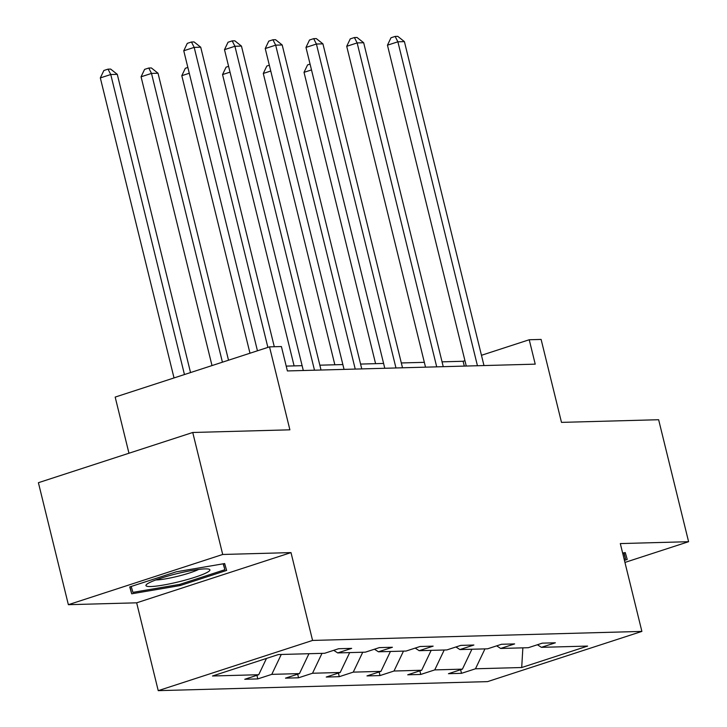 <?xml version="1.0" encoding="UTF-8"?>
<svg xmlns="http://www.w3.org/2000/svg" width="727" height="727" viewBox="0 0 727 727"><rect width="100%" height="100%" fill="white"/><g stroke="black" fill="none" stroke-linecap="round" stroke-linejoin="round"><path stroke-width="1.09" d="M68.365 604.691L136.658 602.819L291 552.602L222.707 554.474L68.365 604.691L38.404 482.701L192.746 432.483L289.891 429.821L269.517 346.87L115.175 397.087L128.961 453.23M222.707 554.474L192.746 432.483M624.938 562.425L688.596 541.706L658.635 419.724L561.489 422.378L541.115 339.427L529.229 339.754L481.456 355.294M158.232 690.65L487.535 681.626L641.886 631.409L312.574 640.432L158.232 690.65L136.658 602.819M484.964 648.884L475.476 668.785L461.5 673.329L460.618 669.731M522.858 647.848L521.704 667.522L475.476 668.785M471.905 649.247L462.417 669.14L448.45 673.693L461.5 673.329M462.417 669.14L434.737 669.903L420.76 674.447L419.879 670.848M431.166 650.356L421.678 670.258L407.711 674.801L420.76 674.447M421.678 670.258L393.998 671.021L380.021 675.565L379.14 671.957M390.426 651.474L380.939 671.375L366.971 675.919L380.021 675.565M380.939 671.375L353.258 672.13L339.282 676.683L338.4 673.075M349.687 652.592L340.2 672.493L326.232 677.037L339.282 676.683M340.2 672.493L312.519 673.247L298.543 677.791L297.661 674.193M308.948 653.709L299.46 673.602L285.493 678.155L298.543 677.791M299.46 673.602L271.78 674.365L257.803 678.909L256.922 675.31M266.491 658.417L258.721 674.72L244.754 679.272L257.803 678.909M258.721 674.72L212.502 675.992L278.414 654.545L324.633 653.282L338.609 648.729L351.668 648.375L337.692 652.919L365.372 652.164L379.349 647.612L392.407 647.257L378.431 651.801L406.111 651.047L420.088 646.503L433.147 646.139L419.17 650.692L446.851 649.929L460.827 645.385L473.886 645.022L459.909 649.574L487.59 648.811L501.566 644.267L514.625 643.913L500.649 648.457L528.329 647.702L542.306 643.15L555.364 642.795L541.388 647.339L587.607 646.076L521.704 667.522M269.517 346.87L281.404 346.543L287.392 370.943L535.226 364.154L529.229 339.754M496.686 645.858L500.649 648.457M444.224 650.002L434.737 669.903M455.947 646.975L459.909 649.574M403.485 651.119L393.998 671.021M415.208 648.084L419.17 650.692M362.746 652.237L353.258 672.13M374.469 649.202L378.431 651.801M322.006 653.346L312.519 673.247M333.729 650.32L337.692 652.919M281.267 654.464L271.78 674.365M291 552.602L312.574 640.432M688.596 541.706L620.313 543.578L641.886 631.409M464.944 360.674L463.117 361.264L442.052 361.846M424.341 362.328L401.313 362.955M383.602 363.445L360.574 364.073M342.862 364.563L319.835 365.19M302.123 365.672L286.211 366.108M464.299 366.099L463.117 361.264M537.426 644.74L541.388 647.339M226.624 570.431L224.661 563.561L176.225 571.813L129.742 586.934L131.696 593.805L180.142 585.553L226.624 570.431M624.429 560.372L627.228 559.463L625.265 552.593L622.63 553.038M223.416 563.77L224.879 569.714L179.842 584.372L180.142 585.553M129.988 586.853L131.696 593.805M267.881 347.397L194.191 47.382L200.716 47.2L274.288 346.734M257.449 350.796L183.758 50.772L194.191 47.382L191.455 42.002L194.073 41.93L200.716 47.2M183.758 50.772L187.284 43.356L191.455 42.002M190.538 372.56L117.283 74.345L110.758 74.527L100.326 77.916L174.026 377.94M100.326 77.916L103.861 70.501L108.032 69.147L110.758 74.527L184.449 374.541M108.032 69.147L110.64 69.074L117.283 74.345M314.491 370.197L234.93 46.264L241.455 46.083L321.025 370.016M303.304 370.506L224.498 49.654L234.93 46.264L232.195 40.885L234.812 40.812L241.455 46.083M224.498 49.654L228.024 42.239L232.195 40.885M355.23 369.08L275.669 45.147L282.194 44.974L361.764 368.907M344.044 369.389L265.237 48.545L275.669 45.147L272.934 39.767L275.551 39.694L282.194 44.974M265.237 48.545L268.763 41.13L272.934 39.767M228.514 360.21L158.023 73.227L151.498 73.409L141.065 76.798L212.002 365.581M141.065 76.798L144.6 69.383L148.771 68.029L151.498 73.409L222.426 362.191M148.771 68.029L151.38 67.956L158.023 73.227M189.284 73.254L181.805 75.69L249.979 353.222M181.805 75.69L185.34 68.274L187.857 67.447M176.797 573.703A32.924 4.162 166.2 0 0 146.536 584.472A32.924 4.162 166.2 0 0 179.087 581.718A32.924 4.162 166.2 0 0 208.903 569.159A32.924 4.162 166.2 0 0 176.797 573.703M155.832 579.946A24.927 3.153 166.2 0 0 177.715 576.293A24.927 3.153 166.2 0 0 198.571 569.45M179.842 584.372L132.905 592.36L131.214 586.453M223.189 563.816L224.879 569.714M624.02 552.802L625.484 558.745L624.139 559.181M623.793 552.838L625.484 558.745M395.97 367.962L316.409 44.029L322.933 43.856L402.504 367.789M384.783 368.271L305.976 47.428L316.409 44.029L313.673 38.649L316.29 38.586L322.933 43.856M305.976 47.428L309.502 40.012L313.673 38.649M230.023 72.137L222.544 74.572L294.108 365.899M222.544 74.572L226.079 67.157L228.596 66.339M436.709 366.853L357.148 42.92L363.673 42.739L443.243 366.672M425.522 367.153L346.715 46.31L357.148 42.92L354.412 37.54L357.03 37.468L363.673 42.739M346.715 46.31L350.241 38.894L354.412 37.54M270.762 71.019L263.283 73.454L334.847 364.781M263.283 73.454L266.818 66.039L269.335 65.221M477.448 365.736L397.887 41.802L404.412 41.621L483.982 365.554M466.261 366.044L387.455 45.192L397.887 41.802L395.152 36.423L397.769 36.35L404.412 41.621M387.455 45.192L390.981 37.777L395.152 36.423M311.501 69.91L304.022 72.336L375.586 363.664M304.022 72.336L307.557 64.921L310.075 64.103"/></g></svg>
